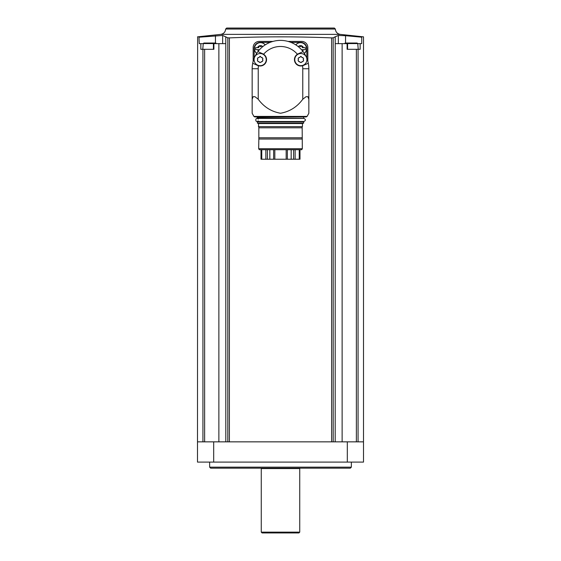 <?xml version="1.0" encoding="UTF-8"?>
<svg xmlns="http://www.w3.org/2000/svg" width="561" height="561" viewBox="0 0 561 561"><rect width="100%" height="100%" fill="white"/><g stroke="black" fill="none" stroke-linecap="round" stroke-linejoin="round"><path stroke-width="0.84" d="M299.988 159.233L299.988 149.717L299.988 159.233L286.173 159.233L286.173 149.717M286.173 159.233L261.012 159.233L261.012 149.717L261.012 159.233M302.316 148.707L258.684 148.707L259.273 149.717L301.727 149.717L302.316 148.707L302.162 126.639L302.162 127.803L258.838 127.803L258.838 126.639L258.383 126.639L302.162 126.639M258.684 148.707L258.838 139.03L302.162 139.03M258.838 139.03L258.838 137.789L302.162 137.789M258.838 137.789L258.838 126.639M258.551 126.562L258.551 123.546L302.449 123.546L303.683 123.097L303.683 121.884L302.716 121.478M258.551 123.546L257.317 123.097L303.683 123.097M257.317 123.097L257.625 121.583L303.375 121.583M258.284 121.583L258.284 120.874C254.989 123.665 254.989 116.253 258.284 119.051L258.284 118.343M257.015 116.926L257.625 118.343L302.716 118.441M253.895 116.4L254.778 116.926L306.222 116.926L307.105 116.4L308.845 113.245L308.845 99.241L307.87 96.681L306.068 96.681L302.772 99.241C297.092 106.948 289.679 111.618 280.528 113.245C271.342 111.632 263.908 106.962 258.228 99.241L254.932 96.681L253.13 96.681L252.155 99.241L252.155 113.245L253.895 116.4L307.105 116.4M252.155 113.245L252.155 102.81M252.155 99.241L252.155 68.744A28.345 28.345 0 0 1 252.695 63.253L257.541 65.427L252.695 63.253A28.345 28.345 0 0 1 254.364 57.776M308.845 102.81L308.845 113.245M308.845 99.241L308.845 68.744L302.772 68.744L302.772 99.241M302.772 68.744A22.272 22.272 0 0 0 302.568 65.749A6.374 6.374 0 0 0 303.459 65.427L308.305 63.253L302.568 65.749A6.374 6.374 0 0 1 297.4 54.242A22.272 22.272 0 0 0 263.6 54.242A6.374 6.374 0 0 0 262.765 53.793L257.913 51.619L263.6 54.242A6.374 6.374 0 0 1 258.432 65.749L257.541 65.427M298.235 53.793L297.4 54.242A6.374 6.374 0 0 1 298.235 53.793L303.087 51.619L298.235 53.793M254.932 56.507A28.345 28.345 0 0 1 306.068 56.507M306.636 57.776A28.345 28.345 0 0 1 308.845 68.744M306.818 58.225L306.818 48.456A6.073 6.073 0 0 0 300.745 42.384L290.921 42.384M270.079 42.384L260.255 42.384A6.073 6.073 0 0 0 254.182 48.456L254.182 58.225M272.99 41.409L259.245 41.409A6.073 6.073 0 0 0 253.172 47.482L253.172 61.233M307.828 61.233L307.828 47.482A6.073 6.073 0 0 0 301.755 41.409L288.01 41.409M229.393 441.851L229.393 37.889L227.815 37.832L229.393 37.889C263.291 36.507 297.365 36.507 331.607 37.889L333.185 37.832L331.607 37.889L331.607 441.851M213.692 441.851L197.5 441.851L197.5 462.096L363.5 462.096L363.5 441.851L213.692 441.851L213.692 462.096M213.411 49.305L213.411 43.639L213.895 43.639L213.895 49.305L200.852 49.305L200.852 43.639L199.253 43.639L198.987 37.138M197.626 36.879L197.5 441.851M199.253 37.194C196.904 36.731 196.904 36.731 199.253 37.194L222.654 35.455L227.815 37.832L227.815 441.851M203.257 43.639L200.852 43.639M213.895 43.639L225.788 43.639L225.788 36.774L225.81 441.851M345.548 43.029L345.548 35.701L361.747 37.194C364.096 36.731 364.096 36.731 361.747 37.194C364.096 36.731 364.096 36.731 361.747 37.194L361.747 43.639L357.743 43.639M333.185 441.851L333.185 37.832L335.19 36.781L335.212 43.639L347.105 43.639L347.105 49.305L360.148 49.305L360.148 43.639M347.589 49.305L347.589 43.639L347.105 43.639M342.126 43.639L342.126 441.851M345.548 35.701L338.346 35.455L335.212 36.774L335.19 441.851M218.874 43.639L218.874 441.851M226.651 28.05L334.349 28.05L226.651 28.05L225.634 29.046C225.347 32.047 223.713 33.828 220.746 34.382L340.254 34.382L363.507 36.844L363.5 441.851M351.354 467.152L350.345 468.169L210.655 468.169L209.646 467.152L351.354 467.152L351.354 462.096M209.646 467.152L209.646 462.096M261.377 468.169L261.265 468.575L299.735 468.575L299.623 468.169M261.265 532.144L299.735 532.144L298.922 532.95L262.078 532.95L261.265 532.144L261.265 468.575M338.346 43.639L338.346 35.455M222.654 43.639L222.654 35.455M215.452 43.029L215.452 35.701M357.736 43.583L344.566 43.583L345.176 43.029L357.133 43.029L357.736 43.583L358.241 49.305M350.373 43.029L348.612 43.029M216.434 43.583L203.264 43.583L203.867 43.029L215.824 43.029L216.434 43.639M209.071 43.029L207.304 43.029M300.542 42.587A6.073 6.073 0 0 1 304.335 53.4A6.073 6.073 0 0 0 300.542 42.587A6.073 6.073 0 0 0 295.787 44.88A6.073 6.073 0 0 1 300.542 42.587M302.239 50.553A0.568 0.568 0 0 0 302.218 50.462A0.989 0.989 0 0 1 302.316 49.67L305.38 49.67L305.38 47.65L302.316 47.65A0.989 0.989 0 0 1 302.218 46.858A0.568 0.568 0 0 0 301.264 46.304A0.989 0.989 0 0 1 299.819 46.304A0.568 0.568 0 0 0 298.866 46.858A0.989 0.989 0 0 1 298.908 47.187M260.458 42.587A6.073 6.073 0 0 1 265.213 44.88A6.073 6.073 0 0 0 254.729 46.647A6.073 6.073 0 0 0 256.665 53.4A6.073 6.073 0 0 1 260.458 42.587M262.092 47.187A0.989 0.989 0 0 1 262.134 46.858A0.568 0.568 0 0 0 261.181 46.304A0.989 0.989 0 0 1 259.736 46.304A0.568 0.568 0 0 0 258.782 46.858A0.989 0.989 0 0 1 258.684 47.65L255.62 47.65L255.62 49.67L258.684 49.67A0.989 0.989 0 0 1 258.782 50.462A0.568 0.568 0 0 0 258.761 50.553M262.737 46.654A3.036 3.036 0 0 0 257.597 47.65L255.62 47.65M255.62 49.67L257.597 49.67A3.036 3.036 0 0 0 258.446 50.939M302.554 50.939A3.036 3.036 0 0 0 303.403 49.67L305.38 49.67M305.38 47.65L303.403 47.65A3.036 3.036 0 0 0 298.263 46.654M300.843 53.54A6.073 6.073 0 0 1 306.103 62.65A6.073 6.073 0 0 1 295.584 62.65A6.073 6.073 0 0 1 300.843 53.54M298.073 58.758L298.725 57.636L299.616 57.545L300.843 56.268L302.07 57.545L302.968 57.636L303.62 58.758L303.256 59.585L303.62 60.462L302.968 61.591L302.021 61.71L301.495 62.439L300.198 62.439L299.665 61.71L298.725 61.591L298.073 60.462L298.438 59.641A1.171 1.171 0 0 0 298.073 58.758L298.438 59.641A1.171 1.171 0 0 1 298.073 60.462M260.157 53.54A6.073 6.073 0 0 1 265.416 62.65A6.073 6.073 0 0 1 254.897 62.65A6.073 6.073 0 0 1 260.157 53.54M262.927 60.462L262.275 61.591L261.335 61.71L260.802 62.439L259.505 62.439L258.979 61.71L258.032 61.591L257.38 60.462L257.744 59.641L257.38 58.758L258.032 57.636L258.93 57.545L260.157 56.268L261.384 57.545L262.275 57.636L262.927 58.758L262.562 59.585A1.171 1.171 0 0 0 262.927 60.462L262.562 59.585A1.171 1.171 0 0 1 262.927 58.758M298.725 57.636A1.171 1.171 0 0 0 300.198 56.787M301.495 56.787A1.171 1.171 0 0 0 302.968 57.636M303.62 58.758A1.171 1.171 0 0 0 303.62 60.462M302.968 61.591A1.171 1.171 0 0 0 301.495 62.439M300.198 62.439A1.171 1.171 0 0 0 298.725 61.591M257.38 60.462A1.171 1.171 0 0 0 257.38 58.758M258.032 57.636A1.171 1.171 0 0 0 259.505 56.787M260.802 56.787A1.171 1.171 0 0 0 262.275 57.636M262.275 61.591A1.171 1.171 0 0 0 260.802 62.439M259.505 62.439A1.171 1.171 0 0 0 258.032 61.591M274.827 159.233L274.827 149.717M287.365 159.233L287.365 149.717M291.173 159.233L291.173 149.717M269.827 159.233L269.827 149.717M273.635 159.233L273.635 149.717M257.317 121.884L303.683 121.884M257.317 118.034L303.375 118.343M257.317 117.228L303.985 116.926M258.228 99.241L258.228 68.744A22.272 22.272 0 0 1 258.432 65.749M258.228 68.744L252.155 68.744M347.308 441.851L347.308 462.096M202.935 49.305L202.935 441.851M204.632 49.305L204.632 441.851M358.065 49.305L358.065 441.851M356.368 49.305L356.368 441.851M225.634 29.046L335.366 29.046C335.653 32.047 337.287 33.828 340.254 34.382M295.843 44.915A6.01 6.01 0 0 1 306.208 46.668A6.01 6.01 0 0 1 304.3 53.351M256.7 53.351A6.01 6.01 0 0 1 260.458 42.65A6.01 6.01 0 0 1 265.157 44.915M295.142 159.233L295.142 149.717M299.237 159.233L299.237 149.717M261.763 159.233L261.763 149.717M265.858 159.233L265.858 149.717M293.592 159.233L293.592 149.717M267.408 159.233L267.408 149.717M302.449 126.562L302.449 123.546M257.064 121.478L303.936 121.478C305.892 120.468 305.892 119.451 303.936 118.441L257.064 118.441M303.683 118.034L303.683 117.228M220.746 34.382L197.493 36.844M335.366 29.046L334.349 28.05M299.735 532.144L299.735 468.575M203.264 43.583L202.759 49.305"/></g></svg>
